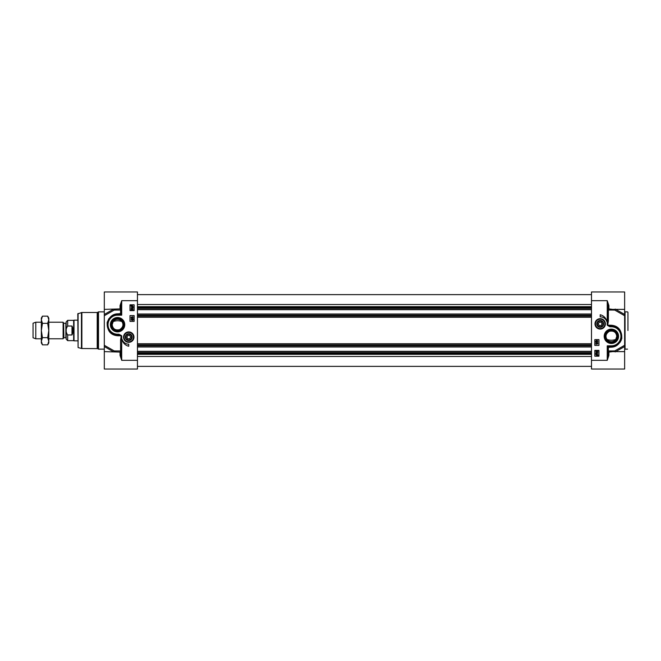 <?xml version="1.0" encoding="UTF-8"?>
<svg xmlns="http://www.w3.org/2000/svg" width="661" height="661" viewBox="0 0 661 661"><rect width="100%" height="100%" fill="white"/><g stroke="black" fill="none" stroke-linecap="round" stroke-linejoin="round"><path stroke-width="0.99" d="M627.95 330.5L627.95 312.273M597.032 323.873A3.156 3.156 0 0 1 601.774 321.139A3.156 3.156 0 0 1 601.774 326.608A3.156 3.156 0 0 1 597.032 323.873M597.296 323.873A2.9 2.9 0 0 1 601.642 321.362A2.9 2.9 0 0 1 601.642 326.385A2.9 2.9 0 0 1 597.296 323.873M599.238 325.526L598.279 323.873L599.238 322.213L601.146 322.213L602.105 323.873L601.146 325.526L599.238 325.526M596.776 323.873A3.421 3.421 0 0 0 601.898 326.831A3.421 3.421 0 0 0 601.898 320.916A3.421 3.421 0 0 0 596.776 323.873M605.162 323.873A4.974 4.974 0 0 0 600.196 318.899A4.974 4.974 0 0 0 595.222 323.873A4.974 4.974 0 0 0 600.196 328.839A4.974 4.974 0 0 0 605.162 323.873A4.974 4.974 0 0 0 600.196 318.899A4.974 4.974 0 0 0 595.222 323.873A4.974 4.974 0 0 0 600.196 328.839A4.974 4.974 0 0 0 605.162 323.873M612.524 309.373L624.637 309.373L624.637 291.972L591.496 291.972L591.496 369.028L624.637 369.028L624.637 345.282L614.713 350.933A0.826 0.644 -64.1 0 0 614.556 351.627M620.076 341.919L620.076 342.365M596.255 341.555L596.272 340.886L596.255 341.555M597.213 341.638L596.792 341.225L597.222 340.795L597.635 341.216L597.213 341.638M596.263 341.82L595.735 341.225L596.272 340.622L597.222 340.539L597.841 341.216L597.213 341.902L596.263 341.82M595.701 342.216L597.841 342.819L595.701 342.216M597.23 344.05L597.635 343.646L597.205 343.224L596.825 343.803L595.941 343.654L596.263 344.282L595.735 343.654L597.197 342.952L597.841 343.646L597.23 344.05M596.371 354.304L597.718 354.891L597.544 355.354L596.371 354.304M596.222 354.42L597.404 355.469L596.04 354.883L596.222 354.42M595.768 354.007L596.883 353.899L597.949 354.883L597.883 355.899L596.883 355.882L595.768 354.007M596.362 353.296L596.371 352.627L596.362 353.296M597.321 353.379L596.9 352.966L597.329 352.544L597.742 352.957L597.321 353.379M596.371 353.561L595.834 352.966L596.379 352.363L597.321 352.28L597.949 352.966L596.371 353.561M596.891 351.768L596.048 351.363L596.891 350.941L597.742 351.355L596.891 351.768M595.834 351.355L596.891 350.685L597.949 351.355L596.891 352.032L595.834 351.355M598.949 350.388L598.949 356.188L594.809 356.188L594.809 350.388L598.949 350.388M598.949 339.614L598.949 345.414L594.809 345.414L594.809 339.614L598.949 339.614M600.196 314.76A8.783 8.783 0 0 1 606.955 321.89A7.04 7.04 0 0 0 600.196 316.826L600.196 314.76M608.897 355.428A0.826 0.471 -0 0 1 608.062 354.957L607.236 360.328L608.897 355.428L608.897 352.09A0.826 0.496 75.2 0 1 608.376 350.958A0.826 0.446 0 0 0 608.062 351.305A0.826 0.785 180 0 0 608.897 352.09L612.656 351.627M614.978 351.627L614.713 350.933L608.376 350.958L608.376 347.207A0.826 0.554 90 0 1 608.897 346.653A0.826 0.826 0 0 0 608.062 347.488L607.236 345.827L607.236 360.328L591.496 360.328M608.062 354.957L608.062 347.488L610.863 347.19A0.826 0.554 -90 0 1 611.375 346.653L608.897 346.653L607.236 345.827L611.375 345.827L611.375 346.653A10.353 10.353 0 0 0 621.737 336.3A10.353 10.353 0 0 0 611.375 325.939L607.847 325.204A33.587 33.587 -89.6 0 0 607.773 324.782L608.376 320.965L608.376 310.042A0.826 0.496 104.8 0 1 608.897 308.91A0.826 0.785 0 0 0 608.062 309.695A0.826 0.446 180 0 0 608.376 310.042L614.713 310.067L614.978 309.373M607.765 324.691L607.236 324.791L607.773 324.782A0.826 0.529 -95.2 0 1 607.765 324.691L608.376 320.965M608.062 320.808L608.062 306.043L607.236 300.672L608.897 305.572A0.826 0.471 0 0 0 608.062 306.043M614.556 309.373A0.826 0.644 -115.9 0 0 614.713 310.067L624.637 315.718L624.637 314.454L615.226 309.084M612.516 309.373L608.897 308.91L608.897 305.572M624.637 309.373L624.637 314.454M624.637 315.718L624.637 345.282M591.496 300.672L607.236 300.672L607.236 324.791A32.629 32.629 0 0 1 607.327 325.295L608.062 325.204A6135.129 1436.469 168.9 0 1 610.863 325.212C618.242 325.65 621.885 330.087 621.786 338.531C619.506 344.373 615.87 347.256 610.863 347.19M607.327 325.295L609.946 326.774L609.946 325.939M609.946 326.774L611.375 326.774L611.375 325.939A0.826 0.521 90 0 1 610.863 325.212M616.325 327.203L619.382 329.723M621.183 332.954L621.547 338.283M619.357 342.902L617.812 344.422M615.672 345.728L613.259 346.488M604.195 336.3A7.188 7.188 0 0 0 614.97 342.522A7.188 7.188 0 0 0 614.97 330.079A7.188 7.188 0 0 0 604.195 336.3M594.983 323.873A5.214 5.214 0 0 0 602.799 328.385A5.214 5.214 0 0 0 602.799 319.362A5.214 5.214 0 0 0 594.983 323.873M605.187 336.3A6.197 6.197 0 0 1 611.375 330.103A6.197 6.197 0 0 1 617.572 336.3A6.197 6.197 0 0 1 611.375 342.497A6.197 6.197 0 0 1 605.187 336.3M616.763 336.3A5.387 5.387 0 0 1 611.375 341.687A5.387 5.387 0 0 1 605.997 336.3A5.387 5.387 0 0 1 611.375 330.913A5.387 5.387 0 0 1 616.763 336.3C616.135 332.111 613.656 330.45 609.318 331.326C605.881 333.648 605.104 336.35 606.988 339.415C609.913 340.522 612.846 340.522 615.771 339.415L616.763 336.3M621.323 340.035L621.323 339.2L621.323 340.035M131.903 337.127A3.156 3.156 0 0 1 127.168 339.861A3.156 3.156 0 0 1 127.168 334.392A3.156 3.156 0 0 1 131.903 337.127M131.646 337.127A2.9 2.9 0 0 1 127.3 339.638A2.9 2.9 0 0 1 127.3 334.615A2.9 2.9 0 0 1 131.646 337.127M129.705 335.474L130.663 337.127L129.705 338.787L127.788 338.787L126.838 337.127L127.788 335.474L129.705 335.474M132.167 337.127A3.421 3.421 0 0 0 127.036 334.169A3.421 3.421 0 0 0 127.036 340.085A3.421 3.421 0 0 0 132.167 337.127M123.781 337.127A4.974 4.974 0 0 0 128.746 342.101A4.974 4.974 0 0 0 133.72 337.127A4.974 4.974 0 0 0 128.746 332.161A4.974 4.974 0 0 0 123.781 337.127A4.974 4.974 0 0 0 128.746 342.101A4.974 4.974 0 0 0 133.72 337.127A4.974 4.974 0 0 0 128.746 332.161A4.974 4.974 0 0 0 123.781 337.127M120.88 340.192L121.178 336.309A0.826 0.529 84.8 0 0 121.17 336.218L120.566 340.035L120.88 354.957A0.826 0.471 180 0 1 120.046 355.428L120.046 352.09A0.826 0.785 180 0 0 120.88 351.305A0.826 0.446 0 0 0 120.566 350.958A0.826 0.496 -75.2 0 1 120.046 352.09L104.306 351.627L104.306 369.028L137.447 369.028L137.447 291.972L104.306 291.972L104.306 315.718L104.306 314.454L113.709 309.084M108.858 319.081L108.858 318.635M132.687 319.445L132.671 320.114L132.687 319.445M131.729 319.362L132.142 319.775L131.721 320.205L131.308 319.784L131.729 319.362M132.679 319.18L133.208 319.775L132.671 320.378L131.093 319.784L131.729 319.098L132.679 319.18M133.241 318.784L131.093 318.181L133.241 318.784M131.713 316.95L131.308 317.354L131.737 317.776L132.117 317.197L133.001 317.346L132.671 316.718L133.208 317.346L131.746 318.048L131.093 317.354L131.713 316.95M132.572 306.696L131.225 306.109L131.399 305.646L132.572 306.696M132.721 306.58L131.539 305.531L132.894 306.117L132.721 306.58M133.175 306.993L132.06 307.101L130.994 306.117L131.06 305.101L132.06 305.118L133.175 306.993M132.58 307.704L132.564 308.373L132.58 307.704M131.622 307.621L132.043 308.034L131.613 308.456L131.2 308.043L131.622 307.621M132.572 307.439L133.109 308.034L132.564 308.637L131.622 308.72L130.994 308.034L132.572 307.439M132.043 309.232L132.894 309.637L132.043 310.059L131.2 309.645L132.043 309.232M133.109 309.645L132.043 310.315L130.994 309.645L132.043 308.968L133.109 309.645M129.994 310.612L129.994 304.812L134.133 304.812L134.133 310.612L129.994 310.612M129.994 321.386L129.994 315.586L134.133 315.586L134.133 321.386L129.994 321.386M128.746 346.24A8.783 8.783 0 0 1 121.988 339.11A7.04 7.04 0 0 0 128.746 344.174L128.746 346.24M120.046 305.572A0.826 0.471 180 0 1 120.88 306.043L121.707 300.672L120.046 305.572L120.046 308.91A0.826 0.496 -104.8 0 1 120.566 310.042A0.826 0.446 180 0 0 120.88 309.695A0.826 0.785 -0 0 0 120.046 308.91L104.306 309.373M113.956 309.373L114.229 310.067L120.566 310.042L120.566 313.793A0.826 0.554 -90 0 1 120.046 314.347A0.826 0.826 0 0 0 120.88 313.512L121.707 315.173L121.707 300.672L137.447 300.672M109.718 317.941L112.081 315.917L115.171 314.619L120.046 314.347L121.707 315.173L117.559 315.173L117.559 314.347A10.353 10.353 0 0 0 107.206 324.7A10.353 10.353 0 0 0 117.559 335.061L121.095 335.796A33.587 33.587 90.4 0 0 121.17 336.218L121.707 336.209L121.707 360.328L120.88 354.957M120.88 306.043L120.88 313.512L118.079 313.81C113.072 313.744 109.437 316.627 107.156 322.469C107.057 330.913 110.693 335.35 118.079 335.788A6135.129 1436.469 -11.1 0 0 120.88 335.796L121.616 335.705L118.997 334.226L118.997 335.061M121.178 336.309L121.707 336.209A32.629 32.629 0 0 1 121.616 335.705M120.566 340.035L120.566 350.958L114.229 350.933L113.956 351.627M114.386 351.627A0.826 0.644 64.1 0 0 114.229 350.933L104.306 345.282L104.306 315.718L114.229 310.067A0.826 0.644 115.9 0 0 114.386 309.373M97.621 348.628L98.506 349.14L98.506 311.86L97.621 312.372L97.621 348.628L81.873 348.521L81.873 312.479L97.208 312.479L97.208 348.521M104.306 351.627L104.306 346.546L113.709 351.916M120.046 355.428L121.707 360.328L137.447 360.328M118.997 334.226L117.559 334.226L117.559 335.061A0.826 0.521 -90 0 1 118.079 335.788M117.559 335.061L112.899 333.945L109.511 331.211L107.586 327.484L107.363 322.89M107.429 322.56L109.288 318.47M124.747 324.7A7.188 7.188 0 0 0 113.965 318.478A7.188 7.188 0 0 0 113.965 330.921A7.188 7.188 0 0 0 124.747 324.7M133.96 337.127A5.214 5.214 0 0 0 126.144 332.615A5.214 5.214 0 0 0 126.144 341.638A5.214 5.214 0 0 0 133.96 337.127M117.559 314.347A0.826 0.554 90 0 0 118.079 313.81M78.097 313.43L78.097 347.57L77.791 313.835L81.873 312.479M123.756 324.7A6.197 6.197 0 0 1 117.559 330.897A6.197 6.197 0 0 1 111.37 324.7A6.197 6.197 0 0 1 117.559 318.503A6.197 6.197 0 0 1 123.756 324.7M112.18 324.7A5.387 5.387 0 0 1 117.559 319.313A5.387 5.387 0 0 1 122.946 324.7A5.387 5.387 0 0 1 117.559 330.087A5.387 5.387 0 0 1 112.18 324.7C112.808 328.889 115.287 330.55 119.624 329.674C123.062 327.352 123.838 324.65 121.954 321.585C119.03 320.478 116.096 320.478 113.171 321.585L112.18 324.7M126.854 341.72L125.26 340.663M591.496 309.703L137.447 309.703M591.496 314.008L137.447 314.008M591.496 346.992L137.447 346.992M591.496 351.297L137.447 351.297M63.894 323.254L65.86 323.254L65.86 337.746L63.894 337.746L63.613 323.089L63.613 337.911L63.109 338.787L63.109 322.213L48.79 322.213M65.86 337.746L66.191 330.5L66.191 339.159L67.686 340.646L67.686 334.97C65.579 331.987 65.579 329.013 67.686 326.03L71.991 326.03C73.363 329.013 73.363 331.987 71.991 334.97L67.686 334.97M67.686 326.03L67.686 320.354L66.191 321.841L66.191 330.5M71.991 326.03L71.991 334.97M67.686 340.646L73.652 340.646L73.652 320.354L67.686 320.354M77.791 340.853L74.007 340.853L74.007 320.147L77.791 320.147M41.337 338.787L35.785 338.787L35.785 322.213L41.337 322.213M35.785 338.787L33.05 337.788L33.05 323.212L35.785 322.213M47.683 316.148L48.79 318.073L48.79 342.927L47.683 344.852L48.79 341.266L47.683 337.672L48.79 330.5L47.683 323.328L48.79 319.734L47.683 316.148L42.444 316.148L41.337 319.734L41.337 318.073L42.444 316.148M42.444 344.852L41.337 342.927L41.337 319.734L42.444 323.328L41.337 330.5L42.444 337.672L41.337 341.266L42.444 344.852L47.683 344.852M47.683 337.672L42.444 337.672M47.683 323.328L42.444 323.328M627.537 349.14L625.05 349.14L625.05 311.86L627.537 311.86M595.47 323.873A4.726 4.726 0 0 0 600.196 328.591A4.726 4.726 0 0 0 604.914 323.873A4.726 4.726 0 0 0 600.196 319.147A4.726 4.726 0 0 0 595.47 323.873M608.897 346.653A0.826 0.826 0 0 0 608.062 347.488M615.226 351.916L624.637 346.546M611.375 326.774A9.527 9.527 0 0 1 620.91 336.3A9.527 9.527 0 0 1 611.375 345.827M620.505 341.704L620.505 341.192M621.01 340.109L621.01 340.754M133.472 337.127A4.726 4.726 0 0 0 128.746 332.409A4.726 4.726 0 0 0 124.028 337.127A4.726 4.726 0 0 0 128.746 341.853A4.726 4.726 0 0 0 133.472 337.127M120.046 314.347A0.826 0.826 0 0 0 120.88 313.512M104.306 311.447L104.306 349.553M117.559 334.226A9.527 9.527 0 0 1 108.032 324.7A9.527 9.527 0 0 1 117.559 315.173M78.097 347.57L81.443 348.463L81.443 312.537M108.437 319.296L108.437 319.808M591.496 304.523L137.447 304.523M591.496 306.687L137.447 306.687M591.496 307.382L137.447 307.382M591.496 307.968L137.447 307.968M591.496 308.373L137.447 308.373M591.496 309.538L137.447 309.538M591.496 314.182L137.447 314.182M591.496 315.338L137.447 315.338M591.496 315.751L137.447 315.751M591.496 316.123L137.447 316.123M591.496 317.247L137.447 317.247M591.496 343.753L137.447 343.753M591.496 344.877L137.447 344.877M591.496 345.249L137.447 345.249M591.496 345.662L137.447 345.662M591.496 346.818L137.447 346.818M591.496 351.462L137.447 351.462M591.496 352.627L137.447 352.627M591.496 353.032L137.447 353.032M591.496 353.618L137.447 353.618M591.496 354.313L137.447 354.313M591.496 356.477L137.447 356.477M625.05 349.14L624.637 349.553M625.05 311.86L624.637 311.447M624.637 351.627L612.631 351.627M97.208 312.479L97.621 312.372M103.893 311.86L98.506 311.86M103.893 349.14L98.506 349.14M107.396 322.717L107.702 321.535M81.443 348.463L81.873 348.521M591.496 294.624L137.447 294.624M591.496 366.376L137.447 366.376M63.613 323.089L63.109 322.213M63.109 338.787L48.79 338.787"/></g></svg>

